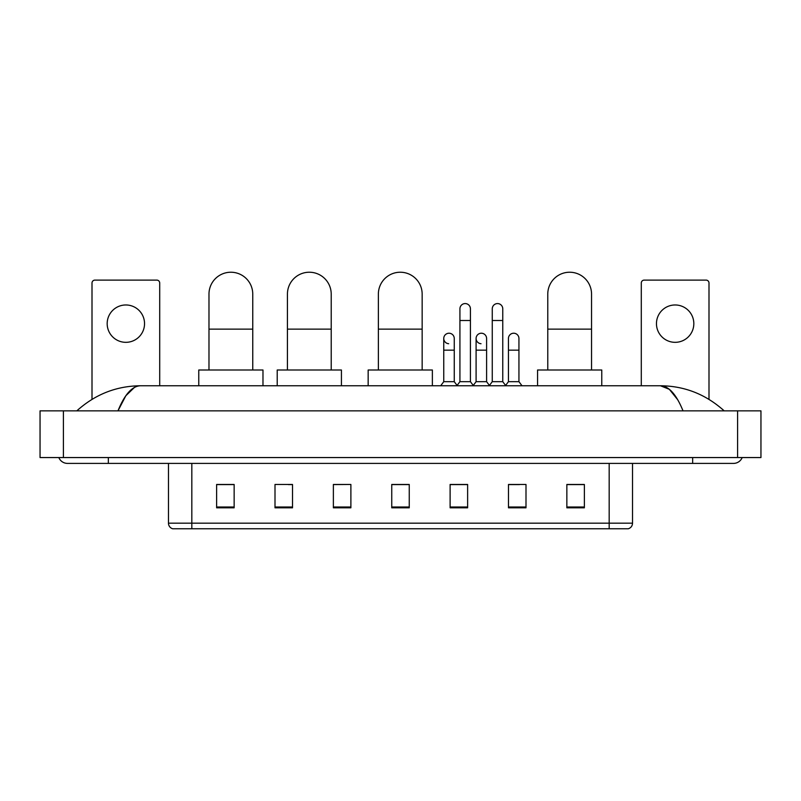 <?xml version="1.0" encoding="UTF-8"?>
<svg xmlns="http://www.w3.org/2000/svg" width="801" height="801" viewBox="0 0 801 801"><rect width="100%" height="100%" fill="white"/><g stroke="black" fill="none" stroke-linecap="round" stroke-linejoin="round"><path stroke-width="1.2" d="M609.181 528.77L609.181 523.173L632.53 523.173C632.369 525.967 630.968 527.839 628.324 528.77L172.676 528.77A5.837 5.837 0 0 1 168.47 523.173L168.47 463.399M584.37 507.814L584.37 484.465L566.858 484.465L566.858 507.814L584.37 507.814M525.997 507.814L525.997 484.465L508.485 484.465L508.485 507.814L525.997 507.814M467.624 507.814L467.624 484.465L450.112 484.465L450.112 507.814L467.624 507.814M234.142 507.814L234.142 484.465L216.63 484.465L216.63 507.814L234.142 507.814M292.515 507.814L292.515 484.465L275.003 484.465L275.003 507.814L292.515 507.814M350.888 507.814L350.888 484.465L333.376 484.465L333.376 507.814L350.888 507.814M409.251 507.814L409.251 484.465L391.749 484.465L391.749 507.814L409.251 507.814M508.485 484.585L519.519 484.585M350.888 484.465L333.376 484.585L350.888 484.465M288.31 484.585L292.515 484.585M459.343 484.585L454.848 484.585M409.251 484.585L391.749 484.585M234.142 484.585L216.63 484.585M467.624 484.585L450.112 484.585M584.37 484.585L566.858 484.585M108.345 457.561L108.345 463.399L733.516 463.399A9.342 9.342 0 0 0 742.177 457.561A9.342 9.342 0 0 1 733.516 463.399A9.342 9.342 0 0 0 742.177 457.561A9.342 9.342 0 0 1 733.516 463.399M58.823 457.561A9.342 9.342 0 0 0 67.484 463.399A9.342 9.342 0 0 1 58.823 457.561A9.342 9.342 0 0 0 67.484 463.399L108.345 463.399M683.033 410.863C676.334 394.372 668.815 386.012 660.465 385.762L140.535 385.762C132.185 386.012 124.666 394.382 117.967 410.863L125.827 395.764L134.468 387.404M63.399 410.863L760.95 410.863L760.95 457.561L40.05 457.561L40.05 410.863L63.399 410.863L63.399 457.561M760.95 410.863L760.95 457.561M722.192 409.061L724.174 410.863C705.801 394.312 684.565 385.952 660.465 385.762L669.356 389.326L677.686 399.709M78.808 409.061L76.826 410.863C95.109 394.352 116.345 385.982 140.535 385.762M125.857 304.971A18.683 18.683 0 0 0 107.174 323.654A18.683 18.683 0 0 0 125.857 342.327A18.683 18.683 0 0 0 144.54 323.654A18.683 18.683 0 0 0 125.857 304.971M159.709 385.762L159.709 283.023A2.914 2.914 0 0 0 156.796 280.11L94.918 280.11A2.914 2.914 0 0 0 92.005 283.023L92.005 399.359M208.981 370.002L208.981 294.117A21.887 21.887 0 0 1 230.868 272.23A21.887 21.887 0 0 1 252.756 294.117A21.887 21.887 0 0 0 230.868 272.23M252.756 370.002L252.756 294.117M262.978 385.762L262.978 370.002L198.768 370.002L198.768 385.762M287.429 370.002L287.429 294.117A21.887 21.887 0 0 1 309.326 272.23A21.887 21.887 0 0 1 331.214 294.117A21.887 21.887 0 0 0 309.326 272.23M331.214 370.002L331.214 294.117M341.426 385.762L341.426 370.002L277.216 370.002L277.216 385.762M378.372 370.002L378.372 294.117A21.887 21.887 0 0 1 400.27 272.23A21.887 21.887 0 0 1 422.157 294.117A21.887 21.887 0 0 0 400.27 272.23M422.157 370.002L422.157 294.117M432.37 385.762L432.37 370.002L368.16 370.002L368.16 385.762M547.774 370.002L547.774 294.117A21.887 21.887 0 0 1 569.661 272.23A21.887 21.887 0 0 1 591.549 294.117A21.887 21.887 0 0 0 569.661 272.23M591.549 370.002L591.549 294.117M601.771 385.762L601.771 370.002L537.561 370.002L537.561 385.762M459.924 320.5L470.427 320.5L470.427 381.676L459.924 381.676L459.924 308.826A5.257 5.257 0 0 1 465.511 303.579A5.257 5.257 0 0 1 470.427 308.826A5.257 5.257 0 0 0 465.511 303.579M459.924 381.676L456.86 385.762M470.427 381.676L473.491 385.762M492.265 320.5L502.768 320.5L502.768 381.676L492.265 381.676L492.265 308.826A5.257 5.257 0 0 1 497.842 303.579A5.257 5.257 0 0 1 502.768 308.826A5.257 5.257 0 0 0 497.842 303.579M492.265 381.676L489.201 385.762M502.768 381.676L505.831 385.762M448.68 343.719A5.257 5.257 0 0 1 443.754 338.483A5.257 5.257 0 0 1 449.341 333.236A5.257 5.257 0 0 1 454.257 338.483L454.257 350.157L443.754 350.157L443.754 338.483M454.257 350.157L454.257 381.676L443.754 381.676L443.754 350.157M443.754 381.676L440.69 385.762M454.257 381.676L457.091 385.451M481.021 343.719A5.257 5.257 0 0 1 476.094 338.483A5.257 5.257 0 0 1 481.671 333.236A5.257 5.257 0 0 1 486.597 338.483L486.597 350.157L476.094 350.157L476.094 338.483M486.597 350.157L486.597 381.676L476.094 381.676L476.094 350.157M476.094 381.676L473.261 385.451M486.597 381.676L489.431 385.451M508.435 338.483A5.257 5.257 0 0 1 514.012 333.236A5.257 5.257 0 0 1 518.938 338.483L518.938 350.157L508.435 350.157L508.435 338.483M518.938 350.157L518.938 381.676L508.435 381.676L508.435 350.157M508.435 381.676L505.601 385.451M518.938 381.676L522.002 385.762M675.143 304.971A18.683 18.683 0 0 0 656.46 323.654A18.683 18.683 0 0 0 675.143 342.327A18.683 18.683 0 0 0 693.826 323.654A18.683 18.683 0 0 0 675.143 304.971M708.995 399.359L708.995 283.023A2.914 2.914 0 0 0 706.082 280.11L644.204 280.11A2.914 2.914 0 0 0 641.291 283.023L641.291 385.762M168.47 523.173L191.819 523.173L191.819 528.77M191.819 463.399L191.819 523.173L609.181 523.173L609.181 463.399M409.251 507.003L391.749 507.003M350.888 507.003L333.376 507.003M292.515 507.003L275.003 507.003M234.142 507.003L216.63 507.003M467.624 507.003L450.112 507.003M525.997 507.003L508.485 507.003M584.37 507.003L566.858 507.003M692.655 457.561L692.655 463.399M737.601 410.863L737.601 457.561M208.981 329.141L252.756 329.141M287.429 329.141L331.214 329.141M378.372 329.141L422.157 329.141M547.774 329.141L591.549 329.141M632.53 523.173L632.53 463.399M470.427 320.5L470.427 308.826M502.768 320.5L502.768 308.826"/></g></svg>
